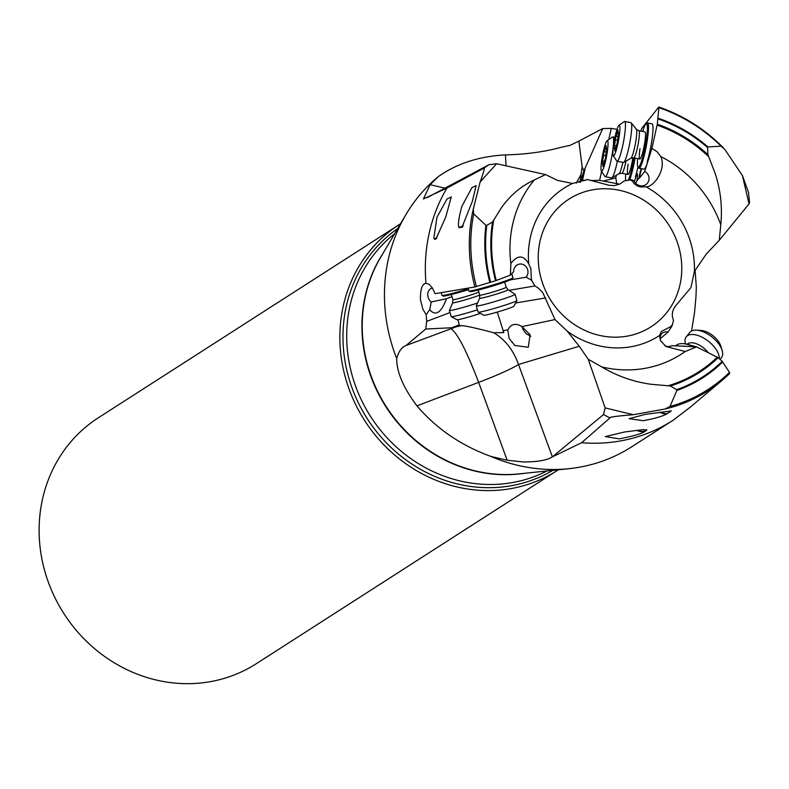 <?xml version="1.0" encoding="UTF-8"?>
<svg xmlns="http://www.w3.org/2000/svg" width="789" height="789" viewBox="0 0 789 789"><rect width="100%" height="100%" fill="white"/><g stroke="black" fill="none" stroke-linecap="round" stroke-linejoin="round"><path stroke-width="1.18" d="M405.862 214.677A166.43 153.539 57.3 0 0 396.719 358.571C396.591 371.944 403.337 387.705 416.947 405.862C436.356 428.644 460.993 445.499 490.847 456.427A166.43 153.539 57.3 0 0 517.87 465.342A166.43 153.539 57.3 0 0 568.928 468.686L519.261 473.864A141.645 130.678 57.3 0 1 475.797 471.023A141.645 130.678 57.3 0 1 475.678 470.994A141.645 130.678 57.3 0 1 380.466 257.678L405.862 214.677A166.43 153.539 57.3 0 1 438.398 176.539L430.143 184.685L423.437 198.946L446.988 188.029A166.43 153.539 -122.7 0 0 425.981 283.31C422.135 283.764 420.3 289.257 420.458 299.771L422.884 309.258L426.149 314.663L426.721 321.379L425.715 329.023L406.049 345.493L457.285 326.409L460.46 325.956C460.875 324.762 471.95 327.031 493.677 332.741L503.786 332.623L497.267 312.089M396.719 358.571C398.573 351.529 401.68 347.17 406.049 345.493M534.35 179.941A115.253 106.328 -122.7 0 0 510.877 263.516C517.545 254.719 523.511 254.847 528.758 263.891A87.786 80.991 -122.7 0 1 572.518 183.472L557.32 180.316L545.544 174.576L534.35 179.941C521.135 186.086 510.158 195.356 501.429 207.734L492.573 221.965L486.774 225.378L485.945 225.329L473.706 213.888L473.282 209.065L480.126 181.993C484.495 169.921 485.501 165.473 483.154 168.619L446.988 188.029M427.174 197.625L488.815 164.773L496.626 163.737L545.544 174.576M438.398 176.539C457.038 163.461 479.396 156.242 505.473 154.891C525.839 154.427 544.568 151.853 561.66 147.168L570.131 145.344L578.86 141.093L582.154 166.824L581.118 174.231A55.23 52.311 -135.9 0 1 580.734 177.476A55.23 52.311 -135.9 0 1 579.747 182.367M617.028 129.347L611.268 128.38L602.727 128.568L583.89 170.947L582.154 166.824M602.727 128.568L578.86 141.093M691.558 331.005L694.557 312.424L695.967 296.694L696.322 287.186L695.06 269.976M742.429 175.582L749.027 203.907L749.55 202.477L748.475 192.26L742.429 175.582L724.894 149.496L721.107 146.192A159.447 147.099 57.3 0 0 658.904 107.659L657.296 124.198L651.901 148.352L657.099 151.735L660.847 156.587A115.253 106.328 -122.7 0 1 720.791 224.766L719.243 240.329L706.234 254.117L694.399 271.416L690.908 287.63L675.877 305.501C672.149 310.235 671.37 315.156 673.52 320.285L672.021 325.995L661.31 331.479L659.545 335.483L660.363 340.414L665.886 346.479L685.187 351.519A115.253 106.328 -122.7 0 1 602.362 367.053A115.253 106.328 -122.7 0 1 601.78 366.915L588.219 359.242L605.133 407.913L603.526 414.55L552.369 456.88L581.611 442.718L609.946 417.953C608.339 417.203 616.13 416.119 633.33 414.718L665.097 408.998L669.969 406.493A159.447 147.099 57.3 0 0 729.48 372.359L722.221 361.352A145.965 134.653 -122.7 0 1 676.597 389.697L676.883 390.466L669.969 406.493M749.027 203.907L719.243 240.329M568.928 468.686A166.43 153.539 57.3 0 0 631.772 446.771L672.652 420.527A166.43 153.539 -122.7 0 1 581.611 442.718M490.847 456.427L507.169 460.234L523.146 461.95C537.23 461.989 546.974 460.303 552.369 456.88L518.521 364.488C513.323 350.04 505.039 339.457 493.677 332.741M425.715 329.023L453.941 327.652M426.721 321.379L450.016 312.552M457.886 319.713L459.287 324.9L451.584 327.82M451.959 296.664L446.456 298.745C441.238 312.848 435.666 316.507 429.729 309.712L426.149 314.663M492.573 221.965A140.472 129.593 57.3 0 0 495.531 280.736L474.909 286.949L435.114 293.686L432.441 288.044L429.068 284.287L425.981 283.31M432.51 288.153A7.821 6.164 -110.7 0 0 431.356 288.429A7.821 6.164 -110.7 0 0 428.141 297.275A7.821 6.164 -110.7 0 0 431.248 301.94L429.729 309.712M463.261 225.832A13.807 0.759 -16.7 0 0 459.425 227.548A13.807 0.759 -16.7 0 0 459.504 227.597L458.981 227.676C457.728 224.786 458.695 217.685 461.881 206.363L471.842 187.733L476.132 185.593L472.325 201.432L462.009 227.232A13.807 0.759 -16.7 0 0 462.551 227.114M459.504 227.597L462.009 227.232M434.542 239.254L435.952 239.047L445.765 216.975L451.288 196.905L446.968 199.075L436.928 217.33L433.851 238.022L434.542 239.254M480.126 181.993L496.626 163.737M572.518 183.472L587.499 179.527L608.852 185.247L614.503 185.612L620.026 183.955L624.286 180.898L631.269 179.734L634.317 183.778L637.394 185.938L640.5 186.973L645.954 186.806C653.41 187.437 666.685 169.586 660.847 156.587M530.741 336.39L525.957 333.491L523.087 329.634L522.042 326.656M507.781 329.753L510.493 326.113C513.905 323.707 517.732 323.875 521.973 326.616L530.1 334.743L528.285 347.259L514.822 345.483L509.083 338.313L507.781 329.753L502.909 330.847M521.973 326.616L554.992 319.565L542.783 292.689L538.759 288.439L534.981 285.934L531.411 280.164L530.879 268.733L528.758 263.891M588.219 359.242L579.264 346.243L567.35 331.291L554.992 319.565M665.097 408.998A160.483 148.056 -122.7 0 0 722.152 380.298L729.598 373.522A160.483 148.056 -122.7 0 1 722.152 380.298L690.326 407.104L673.471 419.995A166.43 153.539 -122.7 0 1 672.652 420.527M670.463 411.641L671.222 410.931L645.224 414.383L629.07 418.673L643.351 420.705C654.387 418.634 662.198 416.385 666.764 413.959L670.571 411.375A13.807 7.042 -141.6 0 0 670.788 410.832M646.773 430.123L643.065 429.64L624.839 431.948L605.262 436.573L619.345 438.862C633.754 436.021 642.295 433.526 644.948 431.376L646.773 430.123A14.271 7.279 38.4 0 1 646.733 430.173M633.33 414.718L605.133 407.913M601.78 366.915L602.372 367.279C617.491 376.225 633.715 381.886 651.053 384.263L670.453 385.979L676.597 389.697M459.563 325.837L459.287 324.9M455.855 326.893A55.23 51.196 -106.7 0 1 460.46 325.956M670.453 385.979A140.472 129.593 57.3 0 0 718.148 357.673L696.598 346.884L685.187 351.519M718.148 357.673L722.221 361.352M729.578 373.542L729.48 372.359M696.598 346.884L684.941 346.233A9.202 4.695 38.4 0 1 684.527 346.499M672.021 325.995L668.027 332.08A7.821 6.697 49.6 0 0 662.227 333.254A7.821 6.697 49.6 0 0 661.448 334.063A7.821 6.697 49.6 0 0 660.689 341.035M664.713 345.602A7.821 6.697 49.6 0 0 671.666 345.69L684.941 346.233M644.948 431.376A14.271 7.279 38.4 0 1 636.831 430.39M637.344 430.321A13.807 7.042 -141.6 0 0 646.447 429.788A13.807 7.042 -141.6 0 0 646.605 429.581M668.027 332.08L660.146 338.787M693.215 346.696A23.019 11.736 -141.6 0 0 683.057 343.639A23.019 11.736 -141.6 0 0 675.542 345.957M693.916 346.736A22.092 11.263 -141.6 0 0 683.964 343.698A22.092 11.263 -141.6 0 0 683.521 343.679M666.764 413.959A14.271 7.279 38.4 0 1 659.732 412.233M660.186 412.174A13.807 7.042 -141.6 0 0 667.415 413.525M720.791 224.766C722.527 207.034 720.584 189.725 714.972 172.87L707.94 154.664L707.605 147.533L707.95 146.932L721.107 146.192M640.875 131.092L641.743 128.439L658.776 107.067M631.269 179.734L634.159 180.72A7.821 7.525 38.4 0 0 647.483 183.107A7.821 7.525 38.4 0 0 644.702 171.489L651.901 148.352M642.729 131.447A22.092 2.909 100.7 0 1 645.589 124.376A22.092 2.909 100.7 0 1 646.092 123.853L647.138 123.123A23.019 3.028 100.7 0 1 647.572 122.995A23.019 3.028 100.7 0 1 647.315 140.077A23.019 3.028 100.7 0 1 639.978 167.544A23.019 3.028 100.7 0 1 639.021 168.225L643.952 169.152A23.019 3.028 -79.3 0 0 647.631 161.932A9.202 1.213 100.7 0 1 648.745 159.279M644.702 171.489L639.445 178.117A9.202 1.213 100.7 0 1 641.684 168.728M641.23 168.639A9.202 1.213 -79.3 0 0 639.011 177.929L635.539 183.048M634.386 181.263A23.019 3.028 -79.3 0 0 635.875 177.002A9.202 1.213 100.7 0 1 637.048 174.191L637.216 173.975A9.202 1.213 100.7 0 1 637.305 173.876M637.019 180.444A9.202 1.213 -79.3 0 0 637.108 173.669A9.202 1.213 -79.3 0 0 636.772 173.886L636.595 174.103A9.202 1.213 -79.3 0 0 635.421 176.923A23.019 3.028 -79.3 0 0 637.985 166.923M635.027 158.096A23.019 3.028 100.7 0 1 629.573 180.03M634.011 157.908A22.092 2.909 100.7 0 1 628.261 180.257M625.638 180.681A22.092 2.909 100.7 0 1 625.736 174.024M628.113 164.191A13.807 1.815 -79.3 0 0 627.965 174.438A13.807 1.815 -79.3 0 0 632.906 157.77M648.282 159.22A9.202 1.213 -79.3 0 0 647.187 161.844A23.019 3.028 -79.3 0 0 651.803 140.925A23.019 3.028 -79.3 0 0 652.059 123.843L647.572 122.995M619.602 184.162L616.771 183.61L615.765 177.88L616.357 175.247M583.89 170.947L580.398 182.2M581.572 179.981L585.26 180.523M590.813 180.553L599.601 180.375L618.162 183.867M611.268 128.38L608.763 139.535M601.593 171.479L599.601 180.375M615.765 177.88L603.279 181.066M639.021 168.225A23.019 3.028 100.7 0 1 638.666 167.949L637.956 166.883A22.092 2.909 100.7 0 1 637.601 158.589M646.092 123.853A22.092 2.909 100.7 0 1 646.26 140.126A22.092 2.909 100.7 0 1 639.218 166.499A22.092 2.909 100.7 0 1 637.956 166.883M644.81 142.119A13.807 1.815 -79.3 0 0 644.968 131.871L638.834 130.708A13.807 1.815 100.7 0 1 638.676 140.965A13.807 1.815 100.7 0 1 633.705 157.849L639.84 159.003A13.807 1.815 -79.3 0 0 644.81 142.119M639.987 148.756A13.807 1.815 -79.3 0 0 639.84 159.003M446.456 298.745L431.248 301.94M531.411 280.164L526.135 277.186A7.821 7.16 80.4 0 0 527.624 269.572A7.821 7.16 80.4 0 0 519.497 264.088A7.821 7.16 80.4 0 0 513.619 271.732L510.375 275.134L495.531 280.736M510.877 263.516L510.375 275.134M526.135 277.186L510.818 279.779M508.994 290.332L534.981 285.934M441.15 292.68L441.968 295.402A23.019 1.262 -16.7 0 0 442.027 295.461L443.171 296.072A22.092 1.213 -16.7 0 0 468.479 289.632M442.027 295.461A23.019 1.262 -16.7 0 0 468.232 288.804M434.325 239.028A14.271 0.779 163.3 0 1 437.007 237.834M436.968 237.903A13.807 0.759 -16.7 0 0 434.64 239.057A13.807 0.759 -16.7 0 0 436.031 238.978M468.025 288.123L468.873 290.944A23.019 1.262 -16.7 0 0 468.932 290.993A23.019 1.262 -16.7 0 0 496.616 283.872A23.019 1.262 -16.7 0 0 499.526 282.935A23.019 1.262 -16.7 0 0 512.939 277.758A23.019 1.262 -16.7 0 0 512.958 277.689L511.795 273.842M468.932 290.993L470.076 291.605A22.092 1.213 -16.7 0 0 496.656 284.77A22.092 1.213 -16.7 0 0 499.447 283.872A22.092 1.213 -16.7 0 0 512.327 278.902L512.939 277.758M458.981 227.676A14.271 0.779 163.3 0 1 463.281 225.792M399.126 224.687L98.378 417.756A146.143 134.82 57.3 0 0 42.675 562.695A146.143 134.82 57.3 0 0 156.261 680.029A146.143 134.82 57.3 0 0 256.277 663.717L557.024 470.638A146.143 134.82 -122.7 0 1 457.009 486.951A146.143 134.82 -122.7 0 1 343.412 369.617A146.143 134.82 -122.7 0 1 399.126 224.687A146.143 134.82 -122.7 0 1 400.447 223.849M558.336 469.79A146.143 134.82 -122.7 0 1 557.024 470.638M617.116 161.272L623.399 162.455A20.248 2.663 -79.3 0 0 623.714 162.386A20.248 2.663 -79.3 0 0 630.687 137.69A20.248 2.663 -79.3 0 0 631.19 122.837A20.248 2.663 -79.3 0 0 630.914 122.66L624.641 121.467A20.248 2.663 100.7 0 1 624.415 136.507A20.248 2.663 100.7 0 1 617.116 161.272A20.248 2.663 100.7 0 1 616.801 161.025L613.25 155.709A15.652 2.061 100.7 0 1 613.664 144.279A15.652 2.061 100.7 0 1 619.01 125.234A15.652 2.061 100.7 0 1 619.128 136.763A15.652 2.061 100.7 0 1 613.25 155.709M619.01 125.234L624.257 121.585A20.248 2.663 100.7 0 1 624.641 121.467M614.059 147.099L614.217 148.322A4.28 0.562 100.7 0 1 614.621 147.78A4.28 0.562 100.7 0 1 614.7 149.959L614.739 150.965L615.371 149.032A4.28 0.562 100.7 0 1 616.732 144.87L617.55 141.231A4.28 0.562 100.7 0 1 617.767 138.637A4.28 0.562 100.7 0 1 618.428 135.432L618.566 132.72A4.28 0.562 100.7 0 1 618.172 133.262A4.28 0.562 100.7 0 1 618.093 131.082L618.053 130.077L617.422 132.01A4.28 0.562 100.7 0 1 616.061 136.172L615.242 139.811A4.28 0.562 100.7 0 1 615.025 142.405A4.28 0.562 100.7 0 1 614.365 145.61L614.059 147.099M607.135 140.669A15.652 2.061 100.7 0 1 607.254 152.198A15.652 2.061 100.7 0 1 601.376 171.144A15.652 2.061 100.7 0 1 601.79 159.713A15.652 2.061 100.7 0 1 607.135 140.669L612.382 137.02A20.248 2.663 100.7 0 1 612.767 136.901A20.248 2.663 100.7 0 1 612.54 151.942A20.248 2.663 100.7 0 1 605.242 176.706L611.524 177.89A20.248 2.663 -79.3 0 0 611.84 177.821A20.248 2.663 -79.3 0 0 617.343 161.311M605.242 176.706A20.248 2.663 100.7 0 1 604.926 176.46L601.376 171.144M602.185 162.534L602.352 163.757A4.28 0.562 100.7 0 1 602.747 163.224A4.28 0.562 100.7 0 1 602.826 165.394L602.865 166.41L603.496 164.467A4.28 0.562 100.7 0 1 604.857 160.305L605.676 156.666A4.28 0.562 100.7 0 1 605.893 154.072A4.28 0.562 100.7 0 1 606.554 150.867L606.692 148.154A4.28 0.562 100.7 0 1 606.297 148.697A4.28 0.562 100.7 0 1 606.218 146.517L606.179 145.511L605.548 147.444A4.28 0.562 100.7 0 1 604.187 151.616L603.368 155.246A4.28 0.562 100.7 0 1 603.151 157.839A4.28 0.562 100.7 0 1 602.49 161.045L602.185 162.534M508.067 289.721L515.039 294.287A20.248 1.105 163.3 0 1 515.079 294.327A20.248 1.105 163.3 0 1 503.264 298.952A20.248 1.105 163.3 0 1 476.29 305.994A20.248 1.105 163.3 0 1 476.29 305.935L479.594 298.291A14.883 0.819 163.3 0 0 499.417 293.153A14.883 0.819 163.3 0 0 508.067 289.721L506.213 287.235A13.807 0.759 -16.7 0 1 498.155 290.391A13.807 0.759 -16.7 0 1 479.771 295.194L479.594 298.291M476.29 305.994L478.134 312.148A20.248 1.105 -16.7 0 0 478.183 312.197A20.248 1.105 -16.7 0 0 505.118 305.116A20.248 1.105 -16.7 0 0 516.913 300.56A20.248 1.105 -16.7 0 0 516.923 300.491L515.079 294.327M478.183 312.197L483.904 315.265A15.652 0.858 -16.7 0 0 504.713 309.791A15.652 0.858 -16.7 0 0 513.836 306.27L516.913 300.56M477.552 303.025A20.248 1.105 163.3 0 1 476.359 303.41A20.248 1.105 163.3 0 1 449.385 310.452A20.248 1.105 163.3 0 1 449.385 310.402L452.689 302.749A14.883 0.819 163.3 0 0 472.512 297.621A14.883 0.819 163.3 0 0 479.722 295.047M449.385 310.452L451.239 316.616A20.248 1.105 -16.7 0 0 451.278 316.665A20.248 1.105 -16.7 0 0 477.434 309.821M451.278 316.665L456.999 319.732A15.652 0.858 -16.7 0 0 477.809 314.249A15.652 0.858 -16.7 0 0 480.402 313.391M685.385 343.856L685.158 342.554A20.248 10.326 38.4 0 1 686.243 336.854A20.248 10.326 38.4 0 1 710.494 342.998A20.248 10.326 38.4 0 1 719.223 358.64M720.061 359.399L721.442 357.664A20.248 10.326 -141.6 0 0 722.152 350.415A20.248 10.326 -141.6 0 0 713.937 338.649A20.248 10.326 -141.6 0 0 696.579 330.157A20.248 10.326 -141.6 0 0 689.685 332.514L686.243 336.854M722.152 350.415L720.84 346.095A15.652 7.979 -141.6 0 0 714.489 337.011A15.652 7.979 -141.6 0 0 701.076 330.453L696.579 330.157M483.154 168.619L488.815 164.773M430.143 184.685L444.937 188.157M506.025 165.651L505.473 154.891M576.355 183.078L581.118 174.231M695.148 270.814L694.113 272.077M507.169 460.234L478.647 382.379L416.947 405.862M579.264 346.243L518.521 364.488A55.23 5.01 -20.1 0 1 478.647 382.379C466.634 350.918 457.393 333.007 450.913 328.668M474.909 286.949A160.483 148.056 -122.7 0 1 473.282 209.065M609.946 417.953L603.526 414.55M659.545 335.483A87.786 80.991 -122.7 0 1 598.762 345.73A87.786 80.991 -122.7 0 1 567.35 331.291M532.082 281.288A87.786 80.991 -122.7 0 1 531.539 279.355M599.068 335.295A75.892 70.014 -122.7 0 1 539.065 246.316A75.892 70.014 -122.7 0 1 620.943 190.632A75.892 70.014 -122.7 0 1 680.946 279.622A75.892 70.014 -122.7 0 1 599.068 335.295M545.633 297.926L515.602 302.996M668.589 385.614A139.545 128.735 57.3 0 0 717.349 357.131M722.734 361.944A146.764 135.402 -122.7 0 1 676.883 390.466M672.287 324.91A87.786 80.991 -122.7 0 1 670.966 326.232M629.898 179.981A87.786 80.991 -122.7 0 1 631.752 180.582M645.954 186.806A87.786 80.991 -122.7 0 1 694.399 271.416M658.894 107.107A160.483 148.056 -122.7 0 1 722.113 146.665M658.174 118.212A146.764 135.402 -122.7 0 1 707.95 146.932M658.085 118.932A145.965 134.653 -122.7 0 1 707.605 147.533M707.94 154.664A140.472 129.593 57.3 0 0 657.296 124.198M708.512 156.498A139.545 128.735 57.3 0 0 657.109 125.145M582.519 180.158L585.359 167.524M493.618 220.654A139.545 128.735 57.3 0 0 496.261 280.489M490.659 282.324A145.965 134.653 -122.7 0 1 486.774 225.378M489.88 282.561A146.764 135.402 -122.7 0 1 485.945 225.329M473.706 213.888A159.447 147.099 57.3 0 0 476.398 286.565M552.783 470.372A143.697 132.562 -122.7 0 1 458.153 484.111A143.697 132.562 -122.7 0 1 458.024 484.081A143.697 132.562 -122.7 0 1 346.973 370.958A143.697 132.562 -122.7 0 1 397.607 228.662M394.618 233.712A141.537 130.57 57.3 0 0 351.598 373.335A141.537 130.57 57.3 0 0 460.026 480.935A141.537 130.57 57.3 0 0 460.155 480.965A141.537 130.57 57.3 0 0 546.945 470.974M524.093 473.361A141.537 130.57 -122.7 0 1 475.402 471.181A141.537 130.57 -122.7 0 1 475.284 471.151A141.537 130.57 -122.7 0 1 382.941 253.496M633.705 157.849L630.855 158.313A14.883 1.963 -79.3 0 0 635.983 140.156A14.883 1.963 -79.3 0 0 636.348 129.238L631.19 122.837M614.365 145.61L616.14 145.945M615.242 139.811L617.58 140.255M616.061 136.172L618.152 136.576M617.422 132.01L618.004 132.118M625.983 161.094A13.807 1.815 100.7 0 1 621.831 173.284L627.965 174.438M621.831 173.284L618.98 173.748A14.883 1.963 -79.3 0 0 622.866 162.356M602.49 161.045L604.266 161.38M603.368 155.246L605.705 155.689M604.187 151.616L606.277 152.011M605.548 147.444L606.13 147.553M451.328 294.534L452.866 299.652A13.807 0.759 -16.7 0 0 471.26 294.849A13.807 0.759 -16.7 0 0 478.824 292.068M695.918 346.844A13.807 7.042 -141.6 0 0 691.46 345.602M687.278 344.221A14.883 7.594 38.4 0 1 704.853 349.014A14.883 7.594 38.4 0 1 708.177 352.604M683.964 343.698L683.057 343.639M658.845 107.028C683.205 115.401 704.715 128.992 723.375 147.799M638.834 130.708L636.348 129.238M630.855 158.313L623.714 162.386M615.588 147.967L614.621 147.78M618.803 133.38L618.172 133.262M618.98 173.748L611.84 177.821M614.937 137.316L612.767 136.901M603.723 163.402L602.747 163.224M606.928 148.815L606.297 148.697M478.233 290.076L479.771 295.194M504.674 282.117L506.213 287.235M452.866 299.652L452.689 302.749"/></g></svg>
